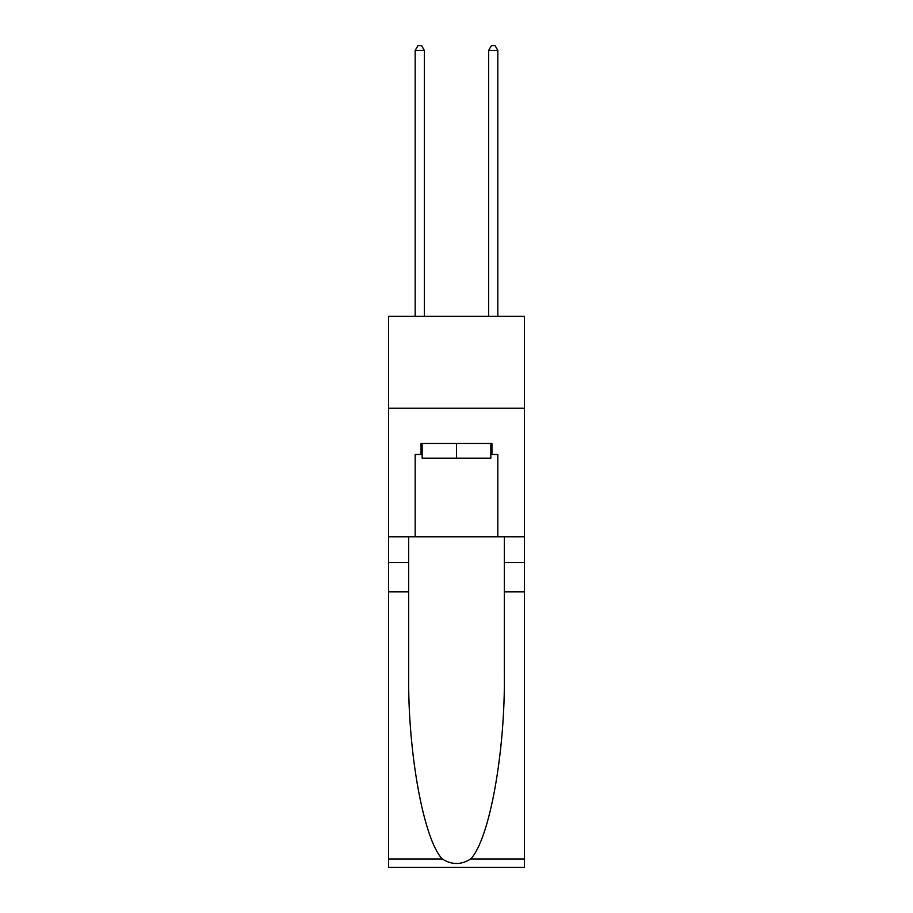 <?xml version="1.0" encoding="UTF-8"?>
<svg xmlns="http://www.w3.org/2000/svg" width="913" height="913" viewBox="0 0 913 913"><rect width="100%" height="100%" fill="white"/><g stroke="black" fill="none" stroke-linecap="round" stroke-linejoin="round"><path stroke-width="1.37" d="M524.45 408.202L524.45 316.366L388.55 316.366L388.55 408.202L524.45 408.202L524.45 536.764L497.825 536.764L497.825 454.48L491.947 454.48L491.947 443.456L421.053 443.456L421.053 454.48L422.16 454.48M490.84 443.456L490.84 458.155L422.16 458.155L422.16 443.456M456.5 443.456L456.5 458.155M470.709 858.973L524.45 858.973L524.45 867.35L388.55 867.35L388.55 591.864L408.659 591.864L408.659 673.76C407.677 752.05 423.564 839.504 442.291 858.973C451.752 865.01 461.225 865.01 470.709 858.973C489.436 839.504 505.323 752.05 504.341 673.76L504.341 536.764M504.341 591.864L524.45 591.864L524.45 536.764M388.55 591.864L388.55 408.202M408.659 536.764L408.659 591.864M524.45 858.973L524.45 591.864M388.55 536.764L415.175 536.764L415.175 454.48L421.053 454.48M415.175 536.764L497.825 536.764M490.84 454.48L491.947 454.48M424.362 316.366L424.362 50.42L415.175 50.42L415.175 316.366M415.175 50.42L417.926 45.65L421.601 45.65L424.362 50.42M497.825 316.366L497.825 50.42L488.638 50.42L488.638 316.366M488.638 50.42L491.399 45.65L495.074 45.65L497.825 50.42M504.341 562.476L524.45 562.476M408.659 562.476L388.55 562.476M388.55 858.973L442.291 858.973"/></g></svg>
